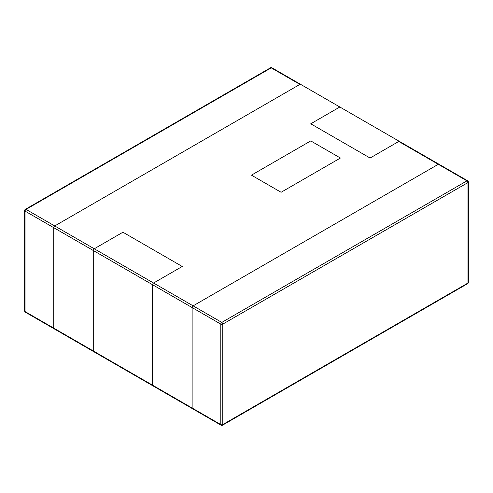 <?xml version="1.0" encoding="UTF-8"?>
<svg xmlns="http://www.w3.org/2000/svg" width="493" height="493" viewBox="0 0 493 493"><rect width="100%" height="100%" fill="white"/><g stroke="black" fill="none" stroke-linecap="round" stroke-linejoin="round"><path stroke-width="0.74" d="M153.576 283.025A1.399 0.807 120 0 0 152.583 284.738L152.583 385.193A1.399 0.807 120 0 0 152.873 385.834A1.399 0.807 120 0 0 153.576 385.76A1.399 0.807 120 0 1 152.873 385.834A1.399 0.807 120 0 0 153.576 385.76A1.399 0.807 120 0 1 152.873 385.834A1.399 0.807 120 0 1 152.583 385.193A1.399 0.807 120 0 0 152.873 385.834A1.399 0.807 120 0 1 152.583 385.193L192.128 408.025L192.128 307.57A1.399 0.807 -60 0 1 193.114 305.857L438.283 164.311A1.399 0.807 -60 0 1 438.98 164.243L399.441 141.411A1.399 0.807 120 0 0 398.738 141.479L370.07 158.031L310.756 123.786L339.424 107.24A1.399 0.807 -60 0 1 340.127 107.166L300.582 84.34A1.399 0.807 120 0 0 299.886 84.408L54.717 225.954A1.399 0.807 120 0 0 53.731 227.667L53.731 328.116A1.399 0.807 120 0 0 54.02 328.757A1.399 0.807 120 0 0 54.717 328.689A1.399 0.807 120 0 1 54.02 328.757A1.399 0.807 120 0 0 54.717 328.689A1.399 0.807 120 0 1 54.02 328.757A1.399 0.807 120 0 1 53.731 328.116A1.399 0.807 120 0 0 54.02 328.757A1.399 0.807 120 0 1 53.731 328.116L93.269 350.948L93.269 250.493A1.399 0.807 -60 0 1 94.262 248.78L122.93 232.228L182.244 266.473L153.576 283.025A1.399 0.807 120 0 0 152.583 284.738L152.583 385.193L93.269 350.948A1.399 0.807 -60 0 0 93.559 351.589A1.399 0.807 -60 0 1 93.269 350.948L93.269 250.493A1.399 0.807 -60 0 1 94.262 248.78L122.93 232.228L182.244 266.473L153.576 283.025A1.399 0.807 120 0 0 152.583 284.738L152.583 385.193L192.128 408.025A1.399 0.807 -60 0 0 192.418 408.66A1.399 0.807 -60 0 1 192.128 408.025L192.128 307.57A1.399 0.807 -60 0 1 193.114 305.857L438.283 164.311A1.399 0.807 -60 0 1 438.98 164.243L467.654 180.795A1.399 0.807 120 0 0 466.951 180.863L221.788 322.41L193.114 305.857L438.283 164.311A1.399 0.807 -60 0 1 438.98 164.243L399.441 141.411A1.399 0.807 120 0 0 398.738 141.479L370.07 158.031L310.756 123.786L339.424 107.24A1.399 0.807 -60 0 1 340.127 107.166L399.441 141.411A1.399 0.807 120 0 0 398.738 141.479L370.07 158.031L310.756 123.786L339.424 107.24A1.399 0.807 -60 0 1 340.127 107.166L300.582 84.34A1.399 0.807 120 0 0 299.886 84.408L54.717 225.954A1.399 0.807 120 0 0 53.731 227.667L53.731 328.116L25.057 311.564A1.399 0.807 180 0 1 24.65 310.997A1.399 1.399 0 0 0 25.346 312.205A1.399 0.807 -60 0 1 25.057 311.564A1.399 0.807 180 0 1 24.65 310.997L24.65 210.542A1.399 0.807 0 0 0 25.057 211.115A1.399 0.807 -60 0 1 26.049 209.402L271.212 67.855L299.886 84.408L54.717 225.954A1.399 0.807 120 0 0 53.731 227.667L53.731 328.116L93.269 350.948L93.269 250.493A1.399 0.807 -60 0 1 94.262 248.78L122.93 232.228L182.244 266.473L153.576 283.025A1.399 0.807 120 0 0 152.583 284.738L152.583 385.193L93.269 350.948A1.399 0.807 -60 0 0 93.559 351.589A1.399 0.807 -60 0 1 93.269 350.948L93.269 250.493A1.399 0.807 -60 0 1 94.262 248.78L122.93 232.228L182.244 266.473L153.576 283.025L193.114 305.857L438.283 164.311A1.399 0.807 -60 0 1 438.98 164.243L467.654 180.795A1.399 0.807 120 0 0 466.951 180.863A1.399 0.807 60 0 1 467.943 182.576L222.774 324.123L222.774 424.572A1.399 0.807 180 0 1 220.796 424.572L192.128 408.025L192.128 307.57A1.399 0.807 -60 0 1 193.114 305.857A1.399 0.807 -60 0 0 192.128 307.57L192.128 408.025A1.399 0.807 -60 0 0 192.418 408.66A1.399 0.807 -60 0 1 192.128 408.025L220.796 424.572A1.399 0.807 120 0 0 221.086 425.212A1.399 1.399 0 0 0 222.485 425.212A1.399 0.807 -120 0 0 222.774 424.572A1.399 0.807 180 0 1 220.796 424.572A1.399 0.807 120 0 0 221.086 425.212A1.399 1.399 0 0 0 222.485 425.212A1.399 0.807 -120 0 0 222.774 424.572L467.943 283.031A1.399 0.807 60 0 1 467.654 283.666A1.399 0.807 60 0 1 466.951 283.598A1.399 0.807 60 0 0 467.654 283.666A1.399 1.399 0 0 0 468.35 282.458A1.399 0.807 180 0 1 467.943 283.031L222.774 424.572L222.774 324.123A1.399 0.807 -120 0 0 221.788 322.41A1.399 0.807 120 0 0 220.796 324.123L220.796 424.572L220.796 324.123L53.731 227.667L53.731 328.116L25.057 311.564L25.057 211.115A1.399 0.807 -60 0 1 26.049 209.402A1.399 0.807 -120 0 0 25.346 209.334L270.515 67.787A1.399 0.807 60 0 1 271.212 67.855A1.399 0.807 -60 0 1 271.914 67.787A1.399 1.399 0 0 0 270.515 67.787A1.399 0.807 60 0 1 271.212 67.855L299.886 84.408L54.717 225.954A1.399 0.807 120 0 0 53.731 227.667L25.057 211.115L25.057 311.564A1.399 0.807 -60 0 0 25.346 312.205L221.086 425.212L25.346 312.205A1.399 1.399 0 0 1 24.65 310.997L24.65 210.542A1.399 0.807 0 0 0 25.057 211.115L220.796 324.123A1.399 0.807 0 0 0 222.774 324.123A1.399 0.807 -120 0 0 221.788 322.41L26.049 209.402L271.212 67.855A1.399 0.807 -60 0 1 271.914 67.787L300.582 84.34A1.399 0.807 120 0 0 299.886 84.408A1.399 0.807 120 0 1 300.582 84.34L271.914 67.787A1.399 1.399 0 0 0 270.515 67.787L25.346 209.334A1.399 1.399 0 0 0 24.65 210.542A1.399 1.399 0 0 1 25.346 209.334A1.399 0.807 -120 0 1 26.049 209.402L153.576 283.025M340.416 158.031L310.756 140.912L251.442 175.157L281.102 192.276L340.416 158.031L310.756 140.912L251.442 175.157L281.102 192.276L340.416 158.031L310.756 140.912L251.442 175.157L281.102 192.276L340.416 158.031L310.756 140.912L251.442 175.157L281.102 192.276L340.416 158.031M398.738 141.479L370.07 158.031L310.756 123.786L339.424 107.24A1.399 0.807 -60 0 1 340.127 107.166L399.441 141.411A1.399 0.807 120 0 0 398.738 141.479L466.951 180.863L221.788 322.41A1.399 0.807 120 0 0 220.796 324.123A1.399 0.807 0 0 0 222.774 324.123L467.943 182.576L467.943 283.031A1.399 0.807 60 0 1 467.654 283.666A1.399 1.399 0 0 0 468.35 282.458A1.399 0.807 180 0 1 467.943 283.031L467.943 182.576A1.399 0.807 0 0 0 468.35 182.003A1.399 1.399 0 0 0 467.654 180.795A1.399 1.399 0 0 1 468.35 182.003A1.399 0.807 0 0 1 467.943 182.576A1.399 0.807 60 0 0 466.951 180.863L398.738 141.479M222.485 425.212L467.654 283.666L222.485 425.212M468.35 282.458L468.35 182.003L468.35 282.458"/></g></svg>
